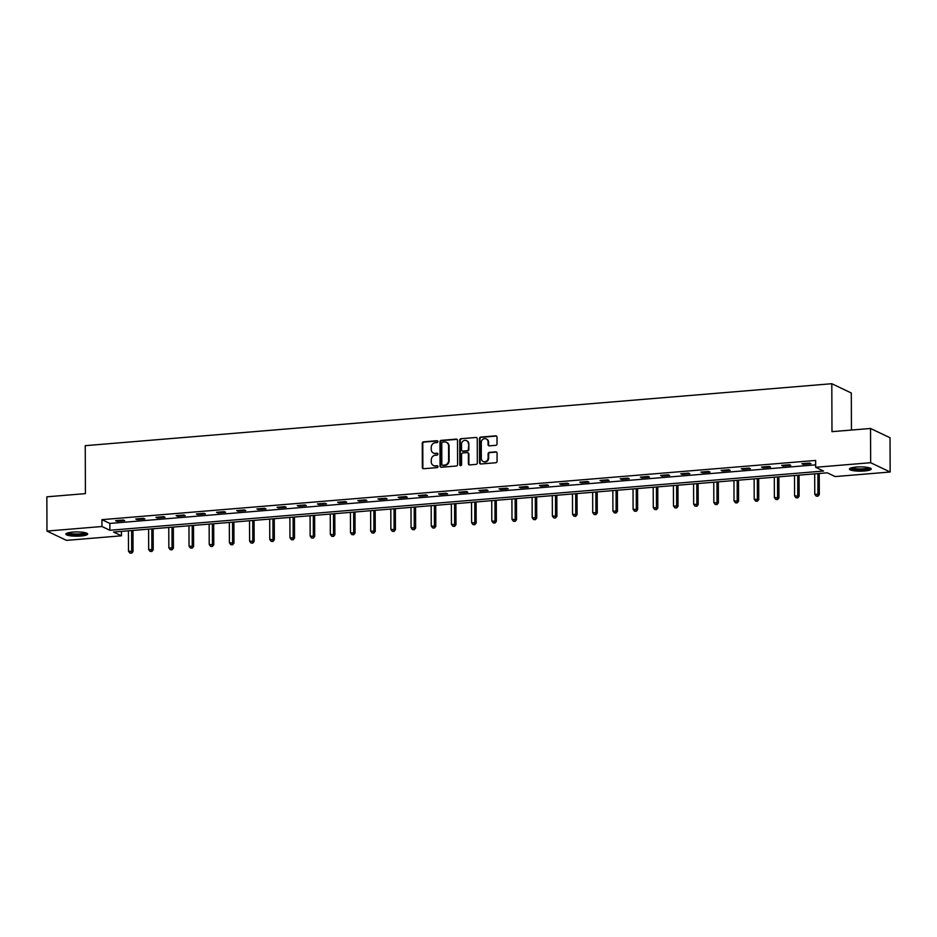 <?xml version="1.0" encoding="UTF-8"?>
<svg xmlns="http://www.w3.org/2000/svg" width="937" height="937" viewBox="0 0 937 937"><rect width="100%" height="100%" fill="white"/><g stroke="black" fill="none" stroke-linecap="round" stroke-linejoin="round"><path stroke-width="1.41" d="M437.907 441.573A0.96 0.867 -64.5 0 0 437.017 440.706L423.524 441.831A1.37 1.242 -64.5 0 0 422.259 443.283L422.341 467.493A1.37 1.242 -64.5 0 0 423.618 468.723L437.11 467.61A0.96 0.867 -64.5 0 0 437.52 465.794A0.96 0.867 -64.5 0 0 437.11 465.724L435.354 465.865A4.392 3.982 -64.5 0 1 431.278 461.906L431.278 459.891A4.392 3.982 -64.5 0 1 435.318 455.241L437.064 455.101A0.96 0.867 -64.5 0 0 437.474 453.297A0.96 0.867 -64.5 0 0 437.064 453.215L435.318 453.367A4.392 3.982 -64.5 0 1 431.231 449.397L431.231 447.382A4.392 3.982 -64.5 0 1 435.283 442.732L437.029 442.592A0.96 0.867 -64.5 0 0 437.907 441.573M437.673 440.964A0.96 0.867 -64.5 0 0 437.544 440.964L424.051 442.077A1.37 1.242 -64.5 0 0 422.786 443.529L422.868 467.739A1.37 1.242 -64.5 0 0 423.301 468.711M437.766 465.97A0.96 0.867 -64.5 0 0 437.638 465.97L435.354 465.865M437.72 453.473A0.96 0.867 -64.5 0 0 437.591 453.473L435.318 453.367M864.453 470.983A10.893 2.132 -0.2 0 1 849.449 469.062A10.893 2.132 -0.2 0 1 856.231 467.071A10.893 2.132 -0.2 0 1 871.246 468.992A10.893 2.132 -0.2 0 1 864.453 470.983M80.887 536.023A10.893 2.132 -0.2 0 1 65.871 534.102A10.893 2.132 -0.2 0 1 72.664 532.099A10.893 2.132 -0.2 0 1 87.668 534.02A10.893 2.132 -0.2 0 1 80.887 536.023M495.755 445.321A1.37 1.242 -64.5 0 0 497.02 443.869L496.997 437.075A1.37 1.242 -64.5 0 0 495.72 435.834L480.74 437.087A1.37 1.242 -64.5 0 0 479.475 438.528L479.557 462.737A1.37 1.242 -64.5 0 0 480.833 463.979L495.814 462.737A1.37 1.242 -64.5 0 0 497.078 461.285L497.055 453.086A1.37 1.242 -64.5 0 0 495.778 451.845L489.372 452.372A1.37 1.242 -64.5 0 0 488.107 453.824L488.118 457.888A3.666 3.338 -64.5 0 1 483.141 461.484A3.666 3.338 -64.5 0 1 481.325 458.451L481.267 442.522A3.666 3.338 -64.5 0 1 486.244 438.926A3.666 3.338 -64.5 0 1 488.06 441.959L488.072 444.606A1.37 1.242 -64.5 0 0 489.348 445.848L495.755 445.321M46.967 531.08L46.85 496.821L85.408 493.623L85.244 445.672L831.81 383.713L831.974 431.664L870.532 428.467L870.649 462.714L890.15 472.014L835.16 476.57L827.254 472.81L113.553 532.04L121.459 535.812L66.468 540.368L46.967 531.08L101.957 526.512L109.863 530.283L823.564 471.042L815.658 467.282L870.649 462.714M815.658 467.282L815.635 460.43L101.934 519.66L101.957 526.512M457.502 440.355A1.37 1.242 -64.5 0 0 456.225 439.113L441.245 440.355A1.37 1.242 -64.5 0 0 439.98 441.807L440.062 466.017A1.37 1.242 -64.5 0 0 441.339 467.258L456.319 466.017A1.37 1.242 -64.5 0 0 457.584 464.565L457.502 440.355M460.992 438.715L475.973 437.474A1.37 1.242 -64.5 0 1 477.249 438.715L477.331 462.925A1.37 1.242 -64.5 0 1 476.066 464.377L469.66 464.904A1.37 1.242 -64.5 0 1 468.383 463.663L468.348 453.848A1.37 1.242 -64.5 0 0 467.071 452.606L462.819 452.958A1.37 1.242 -64.5 0 0 461.554 454.41L461.59 464.635A0.96 0.867 -64.5 0 1 460.29 465.572A0.96 0.867 -64.5 0 1 459.809 464.787L459.727 440.167A1.37 1.242 -64.5 0 1 460.992 438.715L475.973 437.474M851.44 430.048L851.311 393.001L831.81 383.713M101.934 519.66L109.84 523.432L815.658 464.846M116.902 521.3L124.668 520.656L123.356 520.023L115.591 520.667L116.902 521.3L116.902 520.562M137.095 519.625L144.86 518.981L143.537 518.348L135.771 518.993L137.095 519.625L137.083 518.887M157.275 517.95L165.041 517.294L163.717 516.674L155.964 517.318L157.275 517.95L157.275 517.212M177.456 516.264L185.221 515.619L183.91 514.999L176.144 515.643L177.456 516.264L177.456 515.537M197.648 514.589L205.414 513.944L204.09 513.324L196.325 513.968L197.648 514.589L197.637 513.863M217.829 512.914L225.594 512.27L224.271 511.649L216.517 512.293L217.829 512.914L217.829 512.176M238.01 511.239L245.775 510.595L244.463 509.974L236.698 510.618L238.01 511.239L238.01 510.501M258.202 509.564L265.967 508.92L264.644 508.299L256.879 508.943L258.202 509.564L258.19 508.826M278.383 507.889L286.148 507.245L284.825 506.624L277.071 507.268L278.383 507.889L278.383 507.151M298.563 506.214L306.329 505.57L305.017 504.949L297.252 505.593L298.563 506.214L298.563 505.476M318.756 504.539L326.509 503.895L325.198 503.274L317.432 503.919L318.756 504.539L318.744 503.801M338.936 502.864L346.702 502.22L345.378 501.6L337.625 502.244L338.936 502.864L338.936 502.127M359.117 501.19L366.882 500.545L365.571 499.925L357.805 500.569L359.117 501.19L359.117 500.452M379.309 499.515L387.063 498.871L385.751 498.25L377.986 498.894L379.309 499.515L379.298 498.777M399.49 497.84L407.255 497.196L405.932 496.575L398.178 497.219L399.49 497.84L399.49 497.102M419.671 496.165L427.436 495.521L426.124 494.9L418.359 495.544L419.671 496.165L419.671 495.427M439.863 494.49L447.617 493.846L446.305 493.213L438.539 493.858L439.863 494.49L439.851 493.752M460.044 492.815L467.809 492.171L466.485 491.538L458.72 492.183L460.044 492.815L460.044 492.077M480.224 491.14L487.99 490.496L486.678 489.864L478.912 490.508L480.224 491.14L480.224 490.402M500.417 489.465L508.17 488.821L506.858 488.189L499.093 488.833L500.417 489.465L500.405 488.727M520.597 487.79L528.363 487.146L527.039 486.514L519.274 487.158L520.597 487.79L520.597 487.053M540.778 486.116L548.543 485.471L547.231 484.839L539.466 485.483L540.778 486.116L540.778 485.378M560.97 484.441L568.724 483.797L567.412 483.164L559.647 483.808L560.97 484.441L560.958 483.703M581.151 482.766L588.916 482.122L587.593 481.489L579.827 482.133L581.151 482.766L581.151 482.028M601.331 481.091L609.097 480.447L607.785 479.814L600.02 480.458L601.331 481.091L601.331 480.353M621.524 479.416L629.277 478.772L627.966 478.139L620.2 478.784L621.524 479.416L621.512 478.678M641.704 477.741L649.47 477.097L648.146 476.464L640.381 477.109L641.704 477.741L641.704 477.003M661.885 476.066L669.65 475.422L668.339 474.79L660.573 475.434L661.885 476.066L661.885 475.328M682.077 474.391L689.831 473.747L688.519 473.115L680.754 473.759L682.077 474.391L682.066 473.653M702.258 472.716L710.023 472.072L708.7 471.44L700.935 472.084L702.258 472.716L702.258 471.979M722.439 471.042L730.204 470.397L728.892 469.765L721.127 470.409L722.439 471.042L722.439 470.304M742.631 469.367L750.385 468.723L749.073 468.09L741.308 468.734L742.631 469.367L742.619 468.629M762.812 467.692L770.577 467.048L769.254 466.415L761.488 467.059L762.812 467.692L762.812 466.954M782.992 466.017L790.758 465.373L789.446 464.74L781.681 465.384L782.992 466.017L782.992 465.279M803.185 464.342L810.938 463.698L809.627 463.065L801.861 463.71L803.185 464.342L803.173 463.604M870.532 428.467L890.033 437.755L890.15 472.014M121.447 531.384L121.459 535.812M109.84 523.432L109.863 530.283M433.679 453.133A4.392 3.982 -64.5 0 0 435.846 453.613M433.726 465.642A4.392 3.982 -64.5 0 0 435.881 466.122M457.069 439.383A1.37 1.242 -64.5 0 0 456.752 439.371L441.772 440.613A1.37 1.242 -64.5 0 0 440.507 442.065L440.589 466.263A1.37 1.242 -64.5 0 0 441.022 467.235M442.639 442.123A0.96 0.867 -64.5 0 0 441.76 443.142L441.831 464.389A0.96 0.867 -64.5 0 0 442.721 465.256L444.571 465.103A4.392 3.982 -64.5 0 0 448.612 460.465L448.565 445.942A4.392 3.982 -64.5 0 0 444.489 441.971L442.639 442.123M442.592 465.256A0.96 0.867 -64.5 0 0 443.248 465.513L442.721 465.256M446.644 442.451A4.392 3.982 -64.5 0 1 449.092 446.188L449.139 460.711A4.392 3.982 -64.5 0 1 445.098 465.361L443.248 465.513M467.914 452.876A1.37 1.242 -64.5 0 1 468.875 454.105L468.91 463.92A1.37 1.242 -64.5 0 0 469.343 464.893M461.519 438.973A1.37 1.242 -64.5 0 0 460.254 440.425L460.336 465.033A0.96 0.867 -64.5 0 0 460.571 465.654M468.313 443.658A3.666 3.338 -64.5 0 0 466.497 440.636A3.666 3.338 -64.5 0 0 461.519 444.22L461.531 449.842A1.37 1.242 -64.5 0 0 462.808 451.084L467.071 450.732A1.37 1.242 -64.5 0 0 468.336 449.28L468.84 443.915A3.666 3.338 -64.5 0 0 466.755 440.777M462.491 451.06A1.37 1.242 -64.5 0 0 463.335 451.329L462.808 451.084M468.84 443.915L468.863 449.526A1.37 1.242 -64.5 0 1 467.598 450.978L463.335 451.329M486.502 439.066A3.666 3.338 -64.5 0 1 488.587 442.205L488.599 444.864A1.37 1.242 -64.5 0 0 489.032 445.836M483.41 461.601A3.666 3.338 -64.5 0 0 488.645 458.146L488.118 457.888M496.622 452.114A1.37 1.242 -64.5 0 0 496.305 452.091L489.899 452.63A1.37 1.242 -64.5 0 0 488.634 454.07L488.645 458.146M496.563 436.103A1.37 1.242 -64.5 0 0 496.247 436.092L481.267 437.333A1.37 1.242 -64.5 0 0 480.002 438.785L480.084 462.995A1.37 1.242 -64.5 0 0 480.517 463.967M128.416 530.81L128.486 551.155L133.031 551.506L132.96 530.424M131.145 552.935L129.856 553.041L131.672 553.181L131.648 530.541M129.856 553.041L128.486 551.155M133.031 551.506L131.672 553.181M86.204 532.954A9.429 1.839 -0.2 0 1 80.851 534.617A9.429 1.839 -0.2 0 1 70.989 534.441A9.429 1.839 -0.2 0 1 67.335 533.024M68.319 532.743A8.738 1.71 179.8 0 0 71.411 533.645A8.738 1.71 179.8 0 0 85.208 532.684M66.281 533.516A10.822 2.12 179.8 0 0 70.123 534.652A10.822 2.12 179.8 0 0 87.27 533.446M869.77 467.926A9.429 1.839 -0.2 0 1 863.902 469.624A9.429 1.839 -0.2 0 1 850.913 467.996M851.897 467.704A8.738 1.71 179.8 0 0 863.633 468.816A8.738 1.71 179.8 0 0 868.786 467.645M849.847 468.488A10.822 2.12 179.8 0 0 864.429 469.882A10.822 2.12 179.8 0 0 870.836 468.418M148.596 529.136L148.667 549.48L153.223 549.832L153.141 528.749M151.337 551.261L150.037 551.366L151.864 551.506L151.829 528.866M150.037 551.366L148.667 549.48M153.223 549.832L151.864 551.506M168.777 527.461L168.847 547.805L173.404 548.157L173.333 527.074M171.518 549.586L170.218 549.691L172.045 549.832L172.01 527.191M170.218 549.691L168.847 547.805M173.404 548.157L172.045 549.832M188.969 525.786L189.04 546.13L193.584 546.482L193.514 525.399M191.698 547.911L190.41 548.016L192.226 548.157L192.202 525.516M190.41 548.016L189.04 546.13M193.584 546.482L192.226 548.157M209.15 524.099L209.22 544.456L213.777 544.807L213.695 523.724M211.891 546.236L210.591 546.341L212.418 546.482L212.383 523.842M210.591 546.341L209.22 544.456M213.777 544.807L212.418 546.482M229.331 522.424L229.401 542.781L233.957 543.132L233.887 522.05M232.071 544.561L230.771 544.666L232.599 544.807L232.563 522.167M230.771 544.666L229.401 542.781M233.957 543.132L232.599 544.807M249.523 520.749L249.593 541.106L254.138 541.457L254.068 520.375M252.252 542.886L250.964 542.991L252.779 543.132L252.756 520.492M250.964 542.991L249.593 541.106M254.138 541.457L252.779 543.132M269.704 519.075L269.774 539.431L274.33 539.782L274.248 518.7M272.444 541.211L271.144 541.317L272.972 541.457L272.936 518.805M271.144 541.317L269.774 539.431M274.33 539.782L272.972 541.457M289.884 517.4L289.955 537.744L294.511 538.107L294.441 517.025M292.625 539.536L291.325 539.642L293.152 539.782L293.117 517.13M291.325 539.642L289.955 537.744M294.511 538.107L293.152 539.782M310.077 515.725L310.147 536.069L314.691 536.433L314.621 515.35M312.806 537.861L311.517 537.967L313.333 538.107L313.309 515.455M311.517 537.967L310.147 536.069M314.691 536.433L313.333 538.107M330.257 514.05L330.328 534.395L334.884 534.758L334.802 513.675M332.998 536.187L331.698 536.292L333.525 536.433L333.49 513.781M331.698 536.292L330.328 534.395M334.884 534.758L333.525 536.433M350.438 512.375L350.508 532.72L355.064 533.083L354.994 512M353.179 534.512L351.879 534.617L353.706 534.758L353.671 512.106M351.879 534.617L350.508 532.72M355.064 533.083L353.706 534.758M370.63 510.7L370.701 531.045L375.245 531.408L375.175 510.325M373.359 532.825L372.071 532.942L373.886 533.083L373.863 510.431M372.071 532.942L370.701 531.045M375.245 531.408L373.886 533.083M390.811 509.025L390.881 529.37L395.437 529.733L395.355 508.65M393.552 531.15L392.252 531.267L394.079 531.408L394.044 508.756M392.252 531.267L390.881 529.37M395.437 529.733L394.079 531.408M410.992 507.35L411.062 527.695L415.618 528.058L415.548 506.976M413.732 529.475L412.432 529.592L414.259 529.733L414.224 507.081M412.432 529.592L411.062 527.695M415.618 528.058L414.259 529.733M431.184 505.675L431.254 526.02L435.799 526.383L435.728 505.301M433.913 527.8L432.625 527.918L434.44 528.058L434.417 505.406M432.625 527.918L431.254 526.02M435.799 526.383L434.44 528.058M451.365 504.001L451.435 524.345L455.991 524.708L455.909 503.626M454.105 526.125L452.805 526.243L454.632 526.383L454.597 503.731M452.805 526.243L451.435 524.345M455.991 524.708L454.632 526.383M471.545 502.326L471.616 522.67L476.172 523.033L476.101 501.951M474.286 524.451L472.986 524.568L474.813 524.708L474.778 502.056M472.986 524.568L471.616 522.67M476.172 523.033L474.813 524.708M491.738 500.651L491.808 520.995L496.352 521.359L496.282 500.276M494.467 522.776L493.178 522.893L494.994 523.033L494.97 500.381M493.178 522.893L491.808 520.995M496.352 521.359L494.994 523.033M511.918 498.976L511.989 519.321L516.545 519.684L516.463 498.601M514.659 521.101L513.359 521.206L515.186 521.359L515.151 498.707M513.359 521.206L511.989 519.321M516.545 519.684L515.186 521.359M532.099 497.301L532.169 517.646L536.725 518.009L536.655 496.926M534.84 519.426L533.54 519.531L535.367 519.684L535.332 497.032M533.54 519.531L532.169 517.646M536.725 518.009L535.367 519.684M552.291 495.626L552.361 515.971L556.906 516.334L556.836 495.251M555.02 517.751L553.732 517.856L555.547 518.009L555.524 495.357M553.732 517.856L552.361 515.971M556.906 516.334L555.547 518.009M572.472 493.951L572.542 514.296L577.098 514.659L577.016 493.576M575.213 516.076L573.912 516.182L575.74 516.334L575.705 493.682M573.912 516.182L572.542 514.296M577.098 514.659L575.74 516.334M592.652 492.276L592.723 512.621L597.279 512.984L597.209 491.902M595.393 514.401L594.093 514.507L595.92 514.659L595.885 492.007M594.093 514.507L592.723 512.621M597.279 512.984L595.92 514.659M612.845 490.601L612.915 510.946L617.46 511.309L617.389 490.227M615.574 512.726L614.285 512.832L616.101 512.984L616.077 490.332M614.285 512.832L612.915 510.946M617.46 511.309L616.101 512.984M633.025 488.927L633.096 509.271L637.652 509.634L637.57 488.552M635.766 511.052L634.466 511.157L636.293 511.309L636.258 488.657M634.466 511.157L633.096 509.271M637.652 509.634L636.293 511.309M653.206 487.252L653.276 507.596L657.833 507.959L657.762 486.877M655.947 509.377L654.647 509.482L656.474 509.634L656.439 486.982M654.647 509.482L653.276 507.596M657.833 507.959L656.474 509.634M673.398 485.577L673.469 505.921L678.013 506.285L677.943 485.202M676.127 507.702L674.839 507.807L676.655 507.959L676.631 485.307M674.839 507.807L673.469 505.921M678.013 506.285L676.655 507.959M693.579 483.902L693.649 504.247L698.206 504.61L698.124 483.527M696.32 506.027L695.02 506.132L696.847 506.285L696.812 483.633M695.02 506.132L693.649 504.247M698.206 504.61L696.847 506.285M713.76 482.227L713.83 502.572L718.386 502.935L718.316 481.852M716.5 504.352L715.2 504.457L717.028 504.598L716.992 481.958M715.2 504.457L713.83 502.572M718.386 502.935L717.028 504.598M733.952 480.552L734.022 500.897L738.567 501.26L738.497 480.177M736.681 502.677L735.393 502.782L737.208 502.923L737.185 480.283M735.393 502.782L734.022 500.897M738.567 501.26L737.208 502.923M754.133 478.877L754.203 499.222L758.759 499.585L758.677 478.502M756.873 501.002L755.573 501.108L757.389 501.248L757.365 478.608M755.573 501.108L754.203 499.222M758.759 499.585L757.389 501.248M774.313 477.202L774.384 497.547L778.94 497.91L778.87 476.816M777.054 499.327L775.754 499.433L777.581 499.573L777.546 476.933M775.754 499.433L774.384 497.547M778.94 497.91L777.581 499.573M794.506 475.527L794.576 495.872L799.12 496.235L799.05 475.141M797.235 497.652L795.946 497.758L797.762 497.898L797.738 475.258M795.946 497.758L794.576 495.872M799.12 496.235L797.762 497.898M814.686 473.853L814.757 494.197L819.313 494.549L819.231 473.466M817.415 495.978L816.127 496.083L817.942 496.223L817.919 473.583M816.127 496.083L814.757 494.197M819.313 494.549L817.942 496.223"/></g></svg>
